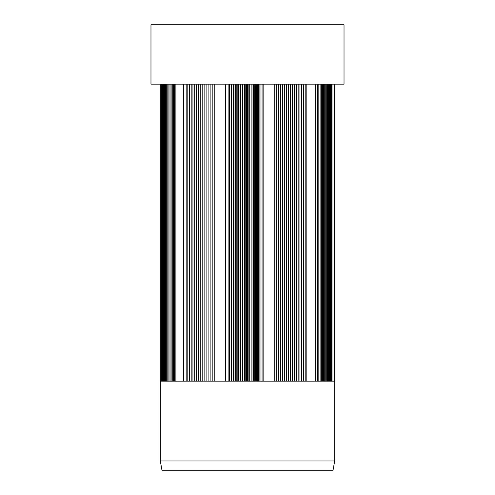<?xml version="1.0" encoding="UTF-8"?>
<svg xmlns="http://www.w3.org/2000/svg" width="495" height="495" viewBox="0 0 495 495"><rect width="100%" height="100%" fill="white"/><g stroke="black" fill="none" stroke-linecap="round" stroke-linejoin="round"><path stroke-width="0.74" d="M160.331 460.981L161.964 470.25L333.036 470.25L334.67 460.981L160.331 460.981L160.331 381.15M247.5 381.15L334.67 381.15L334.688 84.15M161.556 84.15L161.556 381.15L247.463 381.15L247.463 84.15M229.105 84.15L229.105 381.15M274.762 84.15L274.762 381.15M229.507 84.15L229.507 381.15M231.276 84.15L231.276 381.15M231.728 84.15L231.728 381.15M233.454 84.15L233.454 381.15M233.956 84.15L233.956 381.15M235.639 84.15L235.639 381.15M236.189 84.15L236.189 381.15M237.835 84.15L237.835 381.15M238.435 84.15L238.435 381.15M240.038 84.15L240.038 381.15M240.688 84.15L240.688 381.15M242.241 84.15L242.241 381.15M242.946 84.15L242.946 381.15M244.45 84.15L244.45 381.15M245.204 84.15L245.204 381.15M246.665 84.15L246.665 381.15M248.874 84.15L248.874 381.15M249.721 84.15L249.721 381.15M251.083 84.15L251.083 381.15M251.98 84.15L251.98 381.15M253.292 84.15L253.292 381.15M254.238 84.15L254.238 381.15M255.5 84.15L255.5 381.15M256.49 84.15L256.49 381.15M257.697 84.15L257.697 381.15M258.737 84.15L258.737 381.15M259.887 84.15L259.887 381.15M260.97 84.15L260.97 381.15M262.072 84.15L262.072 381.15M263.142 84.15L263.142 381.15M225.59 84.15L225.59 381.15M186.176 84.15L186.176 381.15M187.803 84.15L187.803 381.15M189.474 84.15L189.474 381.15M191.181 84.15L191.181 381.15M192.926 84.15L192.926 381.15M194.708 84.15L194.708 381.15M196.527 84.15L196.527 381.15M198.377 84.15L198.377 381.15M200.258 84.15L200.258 381.15M202.177 84.15L202.177 381.15M204.126 84.15L204.126 381.15M206.099 84.15L206.099 381.15M208.104 84.15L208.104 381.15M210.134 84.15L210.134 381.15M212.188 84.15L212.188 381.15M214.217 84.15L214.217 381.15M183.379 84.15L183.379 381.15M162.335 84.15L162.335 381.15M162.861 84.15L162.861 381.15M163.437 84.15L163.437 381.15M164.074 84.15L164.074 381.15M164.767 84.15L164.767 381.15M165.509 84.15L165.509 381.15M166.314 84.15L166.314 381.15M167.168 84.15L167.168 381.15M168.077 84.15L168.077 381.15M169.042 84.15L169.042 381.15M170.057 84.15L170.057 381.15M171.121 84.15L171.121 381.15M172.241 84.15L172.241 381.15M173.411 84.15L173.411 381.15M174.63 84.15L174.63 381.15M175.874 84.15L175.874 381.15M161.556 381.15L160.3 381.15L160.3 84.15M160.244 84.15L160.244 381.15M334.762 84.15L334.762 381.15L334.75 84.15M334.564 84.15L334.564 381.15M315.501 84.15L315.501 381.15M334.187 84.15L334.187 381.15M317.512 84.15L317.512 381.15M318.836 84.15L318.836 381.15M320.117 84.15L320.117 381.15M321.348 84.15L321.348 381.15M322.523 84.15L322.523 381.15M323.656 84.15L323.656 381.15M324.732 84.15L324.732 381.15M325.76 84.15L325.76 381.15M326.731 84.15L326.731 381.15M327.653 84.15L327.653 381.15M328.519 84.15L328.519 381.15M329.33 84.15L329.33 381.15M330.091 84.15L330.091 381.15M330.79 84.15L330.79 381.15M331.44 84.15L331.44 381.15M332.009 84.15L332.009 381.15M276.773 84.15L276.773 381.15M315.03 84.15L315.03 381.15M278.202 84.15L278.202 381.15M278.858 84.15L278.858 381.15M280.312 84.15L280.312 381.15M280.906 84.15L280.906 381.15M282.391 84.15L282.391 381.15M282.93 84.15L282.93 381.15M284.458 84.15L284.458 381.15M284.934 84.15L284.934 381.15M286.487 84.15L286.487 381.15M286.908 84.15L286.908 381.15M288.498 84.15L288.498 381.15M288.857 84.15L288.857 381.15M290.478 84.15L290.478 381.15M290.775 84.15L290.775 381.15M292.434 84.15L292.434 381.15M292.669 84.15L292.669 381.15M294.358 84.15L294.358 381.15M294.531 84.15L294.531 381.15M296.245 84.15L296.245 381.15M296.363 84.15L296.363 381.15M298.108 84.15L298.108 381.15M298.157 84.15L298.157 381.15M299.927 84.15L299.927 381.15M301.721 84.15L301.721 381.15M303.472 84.15L303.472 381.15M305.186 84.15L305.186 381.15M306.82 84.15L306.82 381.15M247.5 84.15L150.975 84.15L150.975 24.75L344.025 24.75L344.025 84.15L247.5 84.15M228.894 84.15L228.894 381.15M334.67 460.981L334.67 381.15"/></g></svg>
